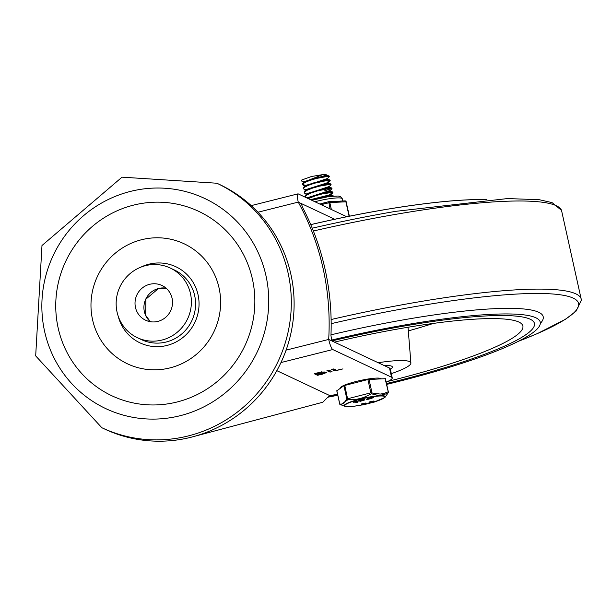 <?xml version="1.0" encoding="UTF-8"?>
<svg xmlns="http://www.w3.org/2000/svg" width="612" height="612" viewBox="0 0 612 612"><rect width="100%" height="100%" fill="white"/><g stroke="black" fill="none" stroke-linecap="round" stroke-linejoin="round"><path stroke-width="0.92" d="M252.427 279.141A101.921 99.022 115.2 0 1 125.621 401.005A101.921 99.022 115.2 0 1 87.83 230.54A101.921 99.022 115.2 0 1 252.427 279.141M219.05 287.9A66.364 64.482 115.2 0 1 136.484 367.254A66.364 64.482 115.2 0 1 111.874 256.252A66.364 64.482 115.2 0 1 219.05 287.9M140.852 267.153A42.075 40.874 115.2 0 1 198.051 294.739A42.075 40.874 115.2 0 1 167.336 345.352A42.075 40.874 115.2 0 1 118.04 315.647M170.167 267.995L174.359 269.969A38.518 37.424 115.2 0 1 194.67 295.588A38.518 37.424 115.2 0 1 181.336 334.305A38.518 37.424 115.2 0 1 141.563 339.668L137.371 337.694A38.518 37.424 -64.8 0 0 177.143 332.339A38.518 37.424 -64.8 0 0 190.477 293.615A38.518 37.424 -64.8 0 0 170.167 267.995A38.518 37.424 -64.8 0 0 119.906 286.913A38.518 37.424 -64.8 0 0 137.371 337.694M101.837 427.719L104.629 429.035A135.107 131.259 -64.8 0 0 280.923 362.671A135.107 131.259 -64.8 0 0 219.67 184.541L216.877 183.225A135.107 131.259 -64.8 0 1 288.114 273.105A135.107 131.259 -64.8 0 1 241.342 408.915A135.107 131.259 -64.8 0 1 101.837 427.719L35.68 355.893L41.983 245.511L122.025 177.166L216.877 183.225M135.474 307.446A19.202 18.651 -64.8 0 0 145.595 320.221A19.202 18.651 -64.8 0 0 170.649 310.789A19.202 18.651 -64.8 0 0 161.943 285.475A19.202 18.651 -64.8 0 0 142.122 288.145A19.202 18.651 -64.8 0 0 135.474 307.446M257.973 212.226L298.243 202.105A9.478 1.759 -104.1 0 1 297.96 193.866A9.478 1.759 -104.1 0 1 298.243 193.905L346.774 216.74M280.977 362.556L332.752 349.544A9.478 1.759 -104.1 0 1 328.69 339.43L286.087 350.14M386.18 382.14A30.218 4.452 167.5 0 0 392.246 377.902L390.219 368.745A30.218 4.452 -12.5 0 0 389.515 368.049L331.735 340.861L330.962 335.491A256 248.717 -64.8 0 0 302.55 207.323L301.288 203.536L334.695 219.257M301.165 203.513L298.243 202.105A256 248.717 115.2 0 1 328.69 339.43L331.735 340.861M190.477 437.396L322.822 402.237L329.554 395.474L276.838 370.665M331.658 369.388L333.639 368.959L336.531 370.321L342.942 368.898L334.787 370.918L331.643 369.426M335.736 369.625L334.535 369.77L332.897 368.998M332.025 371.614L330.059 372.104L326.946 370.635L328.904 370.145L332.048 371.637M330.549 370.918L328.162 370.191M317.926 374.062L319.219 374.674L324.383 372.991L317.865 373.764M316.542 373.412L317.49 373.856L322.034 372.44L316.473 373.113M314.346 373.741L318.974 372.486L324.054 371.997L323.182 372.563L326.395 372.547L322.532 374.154L317.475 375.271L314.331 373.779M323.182 372.563L323.014 371.813M318.424 373.978L317.223 374.123L315.562 373.343M329.554 395.474A39.703 5.852 167.5 0 0 337.587 394.396M332.752 349.544L391.542 377.206A30.218 4.452 167.5 0 1 392.246 377.902M395.383 381.353A182.506 26.905 -12.5 0 1 386.493 383.548A182.506 26.905 -12.5 0 0 534.452 323.45A182.506 26.905 -12.5 0 1 395.383 381.353M337.526 394.403A182.506 26.905 -12.5 0 1 329.065 396.063A182.506 26.905 -12.5 0 0 337.526 394.403M331.903 340.938A182.506 26.905 -12.5 0 1 534.452 323.45A182.506 26.905 -12.5 0 0 530.206 319.227A182.506 26.905 -12.5 0 0 331.903 340.938M312.235 228.2A229.913 33.897 -12.5 0 1 395.696 211.339L507.47 198.571L539.149 199.688L552.032 202.595L561.518 210.367A233.47 34.425 -12.5 0 0 313.367 231.007M331.176 323.672A229.913 33.897 -12.5 0 1 555.214 294.204A229.913 33.897 -12.5 0 1 518.395 341.289M310.735 224.612A188.435 27.785 -12.5 0 1 486.93 199.619M540.235 322.164L540.228 322.126A188.435 27.785 -12.5 0 1 540.235 322.149A188.435 27.785 -12.5 0 0 331.314 340.142A188.435 27.785 -12.5 0 1 540.235 322.164A188.435 27.785 -12.5 0 1 396.653 381.949A188.435 27.785 -12.5 0 1 386.685 384.413M337.778 395.253A188.435 27.785 -12.5 0 1 328.131 397.15M384.099 365.502A34.371 5.064 -12.5 0 1 392.361 366.955A34.371 5.064 -12.5 0 1 390.349 369.334M334.45 342.139A170.656 25.161 -12.5 0 1 518.915 322.065A170.656 25.161 -12.5 0 1 522.656 325.316A170.656 25.161 -12.5 0 1 387.87 381.391M378.193 362.725A53.328 7.864 -12.5 0 1 409.635 361.615A53.328 7.864 -12.5 0 1 410.897 363.008A53.328 7.864 -12.5 0 1 391.305 373.641M304.172 181.971L301.793 181.152L301.838 179.966A14.022 2.066 167.5 0 0 301.479 180.594A14.022 2.066 167.5 0 0 301.509 180.67M305.878 185.796L305.365 185.773M305.051 185.75L303.399 185.49L302.45 184.388L304.7 182.583L309.703 180.479L316.236 178.497L327.435 176.424L329.348 176.692L327.213 178.727M329.218 176.134L322.784 176.432L309.825 179.813L302.871 183.126L302.405 184.77M302.42 184.457L305.067 185.184M305.923 185.222L307.094 185.222M306.765 189.804L306.252 189.781M305.985 189.995L303.292 188.771L304.286 187.387L308.28 185.352L314.369 183.263L326.67 180.578L330.235 180.701L326.984 182.338M330.235 180.701L329.776 179.913L326.724 179.982L314.514 182.613L308.372 184.686L304.263 186.737L303.17 188.228M306.834 193.989L304.853 193.384L304.179 192.78L304.393 192.107L307.209 190.217L312.61 188.098L319.242 186.193L329.799 184.411L331.107 184.816L328.996 186.737M331.115 184.694L330.717 183.929L329.784 183.837L325.584 184.273L312.732 187.44L304.638 191.135L304.179 192.78M308.54 197.814L308.027 197.791M307.721 197.997L305.059 196.727L306.581 195.052L311.057 192.971L317.368 190.929L329.241 188.504L332.01 188.71L329.876 190.745M324.062 191.028L331.643 188.488M332.01 188.71L331.612 187.938L329.279 187.907L317.521 190.271L306.581 194.394L305.541 195.136L305.059 196.75M308.586 197.24L309.756 197.24M308.241 198.609L315.547 195.733L322.241 193.912L332.056 192.436L332.737 193.01L329.646 194.356M332.897 192.719L332.025 191.862L322.379 193.27L315.685 195.075L307.614 198.311M333.571 196.031L326.969 196.506L318.607 198.479M321.797 197.362L330.082 195.136M331.038 195.251L330.878 194.547L310.513 199.68M333.387 195.947L330.87 195.205L311.409 200.101M330.143 191.25L329.99 190.539L307.675 197.622M332.492 191.939L329.975 191.196L308.387 197.408L307.844 198.181M329.256 187.241L329.103 186.538L306.864 193.958M331.612 187.938L329.095 187.195L307.499 193.4L305.541 195.136M328.369 183.24L328.216 182.529L305.901 189.605M330.717 183.929L328.2 183.187L306.604 189.399L304.638 191.135M327.328 178.536L305.09 185.949M326.464 180.012L327.313 179.178L305.725 185.39L305.181 186.163M328.942 175.919L326.425 175.177L304.837 181.389L302.871 183.126M326.533 175.216A11.659 1.721 -12.5 0 1 325.668 175.965L325.622 176.004M301.838 179.966L311.416 176.524L322.761 174.604A11.659 1.721 -12.5 0 1 326.556 175.032L326.594 175.223M322.761 174.604L304.202 181.948M381.245 378.759A21.038 3.098 167.5 0 0 380.886 378.507A21.038 3.098 167.5 0 0 358.234 380.962A21.038 3.098 167.5 0 0 340.303 388.1L340.326 388.215M385.346 378.683L367.904 379.539L343.906 385.667L336.86 390.808M385.093 378.568L388.291 391.978A1.186 1.017 25.2 0 1 388.26 392.667L388.26 392.667A1.186 1.186 0 0 0 388.345 391.902L385.399 378.614M367.904 379.539L370.849 392.827L380.251 394.074L383.969 393.493L388.039 391.856A1.186 0.903 62.6 0 1 387.97 393.011A1.186 1.017 25.2 0 0 388.26 392.667L385.292 397.027L387.97 393.011L384.206 394.533L380.312 395.207L376.594 395.038L371.499 393.822A1.186 0.803 -71.2 0 0 371.958 392.644L369.013 379.356M343.906 385.667L346.851 398.955L370.849 392.827L371.499 393.822L363.39 397.593L356.987 399.238L347.784 399.781L344.755 385.361M339.805 404.096L342.062 404.027L343.714 403.293L346.851 398.955A1.186 1.017 25.2 0 0 347.784 399.781L340.54 404.93A1.186 1.109 -78.5 0 1 339.782 403.989L336.837 390.701M340.433 404.892A1.186 0.803 -71.2 0 0 340.509 404.922L340.509 404.922A1.186 0.803 -71.2 0 0 340.54 404.93L340.509 404.922A1.186 1.186 0 0 1 339.729 404.058L336.784 390.77M365.731 403.254L366.519 403.492M361.638 404.509L361.508 403.935L365.678 403.017L365.387 403.882A16.073 2.372 167.5 0 0 365.532 403.859L366.665 403.997L362.556 404.968L362.748 404.547A17.702 2.609 167.5 0 0 362.595 404.563L365.8 403.591M369.51 402.535L369.38 401.962L373.542 401.036L373.259 401.9A16.073 2.372 167.5 0 0 373.404 401.885L374.536 402.015L370.428 402.987L370.62 402.566A17.702 2.609 167.5 0 0 370.467 402.589L373.672 401.61M373.595 401.281L374.383 401.51M368.195 403.132L368.309 403.691L369.388 403.499L368.409 403.744L368.179 403.117L369.273 402.956M372.96 396.897L372.563 397.127L372.96 396.897L373.083 397.471L369.526 398.083L366.657 399.751L366.573 399.131L369.396 397.517L372.96 396.897M358.77 400.455L358.647 399.904L359.91 401.311L360.483 401.25L364.614 399.996L363.857 399.429L359.198 400.294L359.068 399.72L358.647 399.904L363.727 398.863L364.5 399.483M353.231 402.214L356.987 402.107L355.985 402.589L356.62 402.566L357.768 401.839L353.3 402.092L353.17 401.518L357.637 401.265L357.408 401.686M356.49 402L355.855 402.015M360.338 400.179L363.49 399.659M355.886 402.138L356.62 402.566M357.53 402.252L357.637 401.265M363.62 400.233L360.82 401.013L359.848 400.294L362.862 399.674L363.62 400.233L363.054 400.478L362.924 399.904M360.697 400.439L360.82 401.013M372.685 397.693L369.396 398.55L371.859 398.19M366.573 399.131L366.703 399.705L371.43 398.412M369.388 403.499L369.273 402.941L369.388 403.499M370.528 402.275L372.647 401.809L370.512 402.306M373.335 402.13L371.209 402.635L373.335 402.13M362.656 404.257L364.775 403.79L362.641 404.287M363.536 404.723L365.662 404.218L363.49 404.494M331.352 209.48L329.814 202.549A1.186 0.887 -92.8 0 0 328.705 201.708L330.067 208.876M328.644 201.723L319.831 204.064M344.793 200.92A1.186 0.887 87.2 0 1 345.895 201.761L349.108 216.266M340.838 201.118L332.66 201.516M265.975 275.737A116.142 112.838 115.2 0 1 121.482 414.599A116.142 112.838 115.2 0 1 78.42 220.351A116.142 112.838 115.2 0 1 265.975 275.737M166.097 288.175A19.202 18.651 -64.8 0 0 144.363 311.63A19.202 18.651 -64.8 0 0 150.33 321.698M335.988 370.773L335.812 369.985M334.787 370.918L334.535 369.77M330.059 372.104L329.807 370.964M318.676 375.125L318.5 374.33M317.475 375.271L317.223 374.123M389.515 368.049L391.542 377.206M331.123 319.533A233.47 34.425 -12.5 0 1 581.4 300.048M486.578 199.642A188.435 27.785 167.5 0 0 310.751 224.642M540.319 323.442A192.505 28.382 167.5 0 0 330.993 334.825M408.319 330.916A162.295 23.929 167.5 0 0 433.556 323.381M362.35 404.869A20.418 3.014 -12.5 0 1 345.306 406.177A20.418 3.014 -12.5 0 1 358.548 399.705A20.418 3.014 -12.5 0 1 383.036 396.086A20.418 3.014 -12.5 0 1 374.506 401.87M370.467 403.002A20.418 3.014 -12.5 0 1 369.357 403.293L370.497 403.01M368.279 403.56A20.418 3.014 -12.5 0 1 366.657 403.943L368.279 403.576M353.101 401.64L353.208 402.122M353.881 401.373L354.004 401.946M363.727 398.863L363.857 399.429M361.799 399.062L361.922 399.636M370.061 397.333L370.183 397.899M369.396 397.517L369.526 398.083M369.174 402.887L369.304 403.461M374.315 401.885L374.192 401.311M374.49 401.969L374.36 401.396M366.443 403.866L366.32 403.293M366.619 403.943L366.489 403.377M374.506 401.885L384.734 397.517A21.015 3.098 167.5 0 0 384.764 396.094A21.015 3.098 167.5 0 0 360.231 399.016A21.015 3.098 167.5 0 0 344.709 406.169A21.015 3.098 167.5 0 0 345.084 406.307L341.955 405.381M321.086 204.653L329.814 202.549L346.201 201.807A1.186 1.186 0 0 0 344.984 200.881L340.387 201.111M346.147 201.876L349.391 216.204M314.882 201.731A21.925 3.236 -12.5 0 1 341.84 198.342A21.925 3.236 -12.5 0 1 342.345 198.846L342.819 200.988M166.112 288.191L158.34 288.604L145.901 299.153L145.625 315.264L150.345 321.698M251.218 205.617L297.96 193.866M324.383 372.991L324.13 371.851M322.034 372.44L321.782 371.293M518.341 341.32L537.405 333.586L565.641 319.189L576.091 311.11L581.4 300.056L561.518 210.367M410.897 363.008L408.02 327.252M329.218 176.118L329.34 176.677M303.162 188.198L303.284 188.748M305.893 189.582L306.031 190.194M327.328 178.528L327.481 179.232M308.387 197.408L307.446 198.234M327.313 179.178L329.83 179.928M305.725 185.39L303.766 187.127M332.737 193.01L330.771 194.746M330.067 180.991L328.101 182.736M303.399 185.49L305.097 185.994M352.986 401.617L353.116 402.191M355.671 402.122L355.802 402.688M358.02 401.342L358.142 401.916M373.266 396.897L373.389 397.471M372.012 397.616L372.134 398.19M374.536 402.015L374.414 401.441M366.665 403.997L366.542 403.423M384.734 397.517L385.292 397.027M345.084 406.307L354.004 406.23L362.365 404.876M333.502 201.447L328.904 201.669A1.186 1.186 0 0 0 328.675 201.708L322.379 203.291M311.76 200.262L328.843 196.551L338.214 196.016L340.433 196.567L342.345 198.846"/></g></svg>
